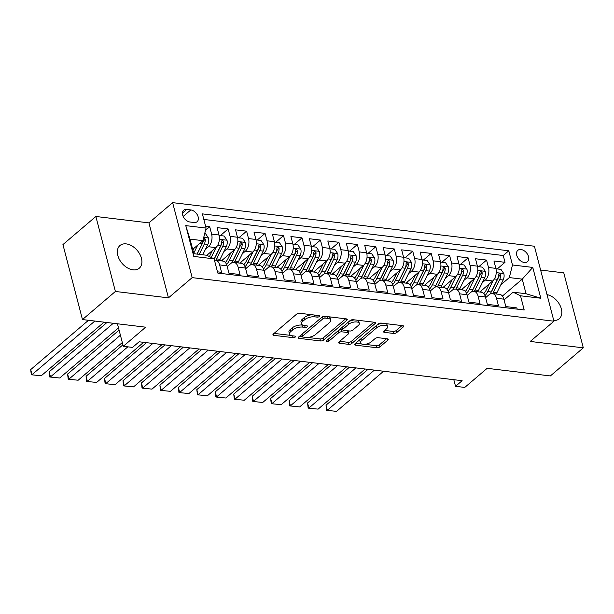<?xml version="1.0" encoding="UTF-8"?>
<svg xmlns="http://www.w3.org/2000/svg" width="614" height="614" viewBox="0 0 614 614"><rect width="100%" height="100%" fill="white"/><g stroke="black" fill="none" stroke-linecap="round" stroke-linejoin="round"><path stroke-width="0.92" d="M319.326 316.509A1.596 0.698 165.4 0 0 319.61 315.957A1.596 0.698 165.4 0 0 318.965 315.588L299.716 313.27A2.287 0.998 165.4 0 0 296.608 314.153L273.337 334.016A2.287 0.998 165.4 0 0 272.938 334.807A2.287 0.998 165.4 0 0 273.859 335.336L293.108 337.654A1.596 0.698 165.4 0 0 295.28 337.032A1.596 0.698 165.4 0 0 295.564 336.48A1.596 0.698 165.4 0 0 294.92 336.111L292.425 335.812A7.314 3.193 165.4 0 1 289.486 334.123A7.314 3.193 165.4 0 1 290.767 331.583L292.709 329.925A7.314 3.193 165.4 0 1 302.641 327.093L305.135 327.392A1.596 0.698 165.4 0 0 307.307 326.771A1.596 0.698 165.4 0 0 307.583 326.218A1.596 0.698 165.4 0 0 306.939 325.85L304.452 325.55A7.314 3.193 165.4 0 1 301.512 323.862A7.314 3.193 165.4 0 1 302.786 321.322L304.728 319.664A7.314 3.193 165.4 0 1 314.66 316.832L317.154 317.131A1.596 0.698 165.4 0 0 319.326 316.509M126.246 243.896A14.897 9.962 49.5 0 0 119.953 245.531A14.897 9.962 49.5 0 0 119.431 259.515A14.897 9.962 49.5 0 0 133 269.838A14.897 9.962 49.5 0 0 139.294 268.195A14.897 9.962 49.5 0 0 139.815 254.211A14.897 9.962 49.5 0 0 126.246 243.896M520.964 249.514A7.452 4.981 49.5 0 0 517.817 250.335A7.452 4.981 49.5 0 0 517.556 257.327A7.452 4.981 49.5 0 0 524.341 262.485A7.452 4.981 49.5 0 0 527.487 261.664A7.452 4.981 49.5 0 0 527.748 254.672A7.452 4.981 49.5 0 0 520.964 249.514M393.597 333.456A2.287 0.998 165.4 0 0 396.705 332.573L403.229 327.001A2.287 0.998 165.4 0 0 403.628 326.203A2.287 0.998 165.4 0 0 402.715 325.673L381.332 323.102A2.287 0.998 165.4 0 0 378.232 323.985L354.961 343.848A2.287 0.998 165.4 0 0 354.562 344.638A2.287 0.998 165.4 0 0 355.475 345.168L376.858 347.739A2.287 0.998 165.4 0 0 379.959 346.856L387.848 340.125A2.287 0.998 165.4 0 0 388.248 339.335A2.287 0.998 165.4 0 0 387.327 338.805L378.178 337.7A2.287 0.998 165.4 0 0 375.077 338.59L371.163 341.929A6.109 2.671 165.4 0 1 364.823 344.308A6.109 2.671 165.4 0 1 360.403 342.881A6.109 2.671 165.4 0 1 361.469 340.755L376.789 327.684A6.109 2.671 165.4 0 1 383.128 325.305A6.109 2.671 165.4 0 1 387.549 326.725A6.109 2.671 165.4 0 1 386.482 328.851L383.927 331.03A2.287 0.998 165.4 0 0 383.527 331.829A2.287 0.998 165.4 0 0 384.448 332.351L393.597 333.456L393.067 331.43A2.287 0.998 165.4 0 0 396.176 330.547L401.978 325.589M115.394 291.466L168.459 297.859L148.926 222.874L95.861 216.481L115.394 291.466L82.468 319.564L145.687 327.185L123.299 346.288L132.524 347.401L139.109 341.783L462.127 380.695L455.542 386.321L464.767 387.426L487.155 368.323L550.374 375.937L583.3 347.839L563.767 272.854L540.619 270.06M168.459 297.859L192.167 277.628L553.943 321.214L530.235 341.445L583.3 347.839M346.887 320.209A2.287 0.998 165.4 0 0 347.286 319.418A2.287 0.998 165.4 0 0 346.365 318.889L324.99 316.31A2.287 0.998 165.4 0 0 321.882 317.2L298.611 337.055A2.287 0.998 165.4 0 0 298.212 337.853A2.287 0.998 165.4 0 0 299.133 338.375L320.508 340.954A2.287 0.998 165.4 0 0 323.616 340.072L346.887 320.209L346.549 318.919M353.157 319.71L374.54 322.281A2.287 0.998 165.4 0 1 375.461 322.81A2.287 0.998 165.4 0 1 375.062 323.601L351.791 343.464A2.287 0.998 165.4 0 1 348.683 344.347L339.534 343.249A2.287 0.998 165.4 0 1 338.613 342.719A2.287 0.998 165.4 0 1 339.012 341.921L348.453 333.87A2.287 0.998 165.4 0 0 348.852 333.08A2.287 0.998 165.4 0 0 347.931 332.55L341.868 331.821A2.287 0.998 165.4 0 0 338.759 332.704L328.935 341.085A1.596 0.698 165.4 0 1 327.277 341.714A1.596 0.698 165.4 0 1 326.118 341.338A1.596 0.698 165.4 0 1 326.402 340.785L350.057 320.592A2.287 0.998 165.4 0 1 353.157 319.71M82.468 319.564L62.935 244.579L95.861 216.481M497.24 268.94L505.015 262.308L493.94 260.973L495.866 268.372L488.483 267.481A9.31 5.603 96.9 0 1 485.329 280.084L482.312 282.663M478.782 266.714L486.557 260.083L475.482 258.747L477.408 266.146L470.025 265.256A9.31 5.603 96.9 0 1 466.87 277.858L463.854 280.437M460.331 264.496L468.098 257.857L457.023 256.522L458.957 263.92L451.574 263.03A9.31 5.603 96.9 0 1 448.412 275.632L445.396 278.211M441.873 262.27L449.64 255.631L438.573 254.303L440.499 261.694L433.116 260.812A9.31 5.603 96.9 0 1 429.954 273.414L426.937 275.985M423.414 260.044L431.189 253.413L420.114 252.078L422.041 259.476L414.657 258.586A9.31 5.603 96.9 0 1 411.495 271.188L408.479 273.767M404.956 257.819L412.731 251.187L401.656 249.852L403.582 257.251L396.199 256.36A9.31 5.603 96.9 0 1 393.044 268.963L390.02 271.541M386.498 255.601L394.272 248.962L383.197 247.626L385.124 255.025L377.74 254.135A9.31 5.603 96.9 0 1 374.586 266.737L371.562 269.316M368.039 253.375L375.814 246.744L364.739 245.408L366.665 252.799L359.282 251.917A9.31 5.603 96.9 0 1 356.128 264.519L353.104 267.09M349.581 251.149L357.356 244.518L346.281 243.182L348.207 250.581L340.824 249.691A9.31 5.603 96.9 0 1 337.669 262.293L334.645 264.872M331.123 248.923L338.897 242.292L327.822 240.957L329.749 248.355L322.365 247.465A9.31 5.603 96.9 0 1 319.211 260.067L316.187 262.646M312.664 246.705L320.439 240.066L309.364 238.731L311.29 246.13L303.907 245.239A9.31 5.603 96.9 0 1 300.753 257.842L297.729 260.42M294.206 244.479L301.981 237.848L290.906 236.513L292.832 243.911L285.449 243.021A9.31 5.603 96.9 0 1 282.294 255.624L279.27 258.202M275.747 242.254L283.522 235.622L272.447 234.287L274.374 241.686L266.99 240.795A9.31 5.603 96.9 0 1 263.836 253.398L260.82 255.977M257.289 240.036L265.064 233.397L253.989 232.061L255.915 239.46L248.532 238.57A9.31 5.603 96.9 0 1 245.377 251.172L242.361 253.751M238.831 237.81L246.605 231.171L235.53 229.843L237.457 237.234L230.081 236.344A9.31 5.603 96.9 0 1 226.919 248.946L223.903 251.525M220.38 235.584L228.147 228.953L217.072 227.617L219.006 235.016A9.31 5.603 96.9 0 1 215.844 247.619L206.826 255.317M217.479 271.833L221.57 272.324L219.643 264.926A9.31 5.603 96.9 0 0 215.491 260.183A9.31 5.603 96.9 0 0 214.447 260.213M222.445 259.96A14.782 8.895 96.9 0 0 222.874 261.073A9.31 5.603 96.9 0 1 227.026 265.816L228.953 273.215L240.028 274.55L238.102 267.151A9.31 5.603 96.9 0 0 233.949 262.401A9.31 5.603 96.9 0 0 230.718 263.544L227.211 266.537M240.903 262.186A14.782 8.895 96.9 0 0 241.333 263.291A9.31 5.603 -83.1 0 1 245.485 268.042L247.411 275.44L258.486 276.776L256.56 269.377A9.31 5.603 96.9 0 0 252.408 264.626A9.31 5.603 96.9 0 0 249.177 265.762L245.669 268.763M259.361 264.411A14.782 8.895 96.9 0 0 259.791 265.517A9.31 5.603 -83.1 0 1 263.943 270.267L265.87 277.666L276.945 278.994L275.018 271.603A9.31 5.603 96.9 0 0 270.866 266.852A9.31 5.603 96.9 0 0 267.635 267.988L264.127 270.981M277.82 266.637A14.782 8.895 96.9 0 0 278.249 267.742A9.31 5.603 -83.1 0 1 282.402 272.486L284.328 279.884L295.403 281.22L293.477 273.821A9.31 5.603 96.9 0 0 289.317 269.07A9.31 5.603 96.9 0 0 286.093 270.214L282.586 273.207M296.27 268.855A14.782 8.895 96.9 0 0 296.708 269.96A9.31 5.603 -83.1 0 1 300.86 274.711L302.786 282.11L313.861 283.445L311.935 276.047A9.31 5.603 96.9 0 0 307.775 271.296A9.31 5.603 96.9 0 0 304.552 272.439L301.044 275.433M314.729 271.081A14.782 8.895 96.9 0 0 315.166 272.186A9.31 5.603 -83.1 0 1 319.318 276.937L321.245 284.336L332.32 285.671L330.393 278.272A9.31 5.603 96.9 0 0 326.234 273.522A9.31 5.603 96.9 0 0 323.01 274.658L319.503 277.651M333.187 273.307A14.782 8.895 96.9 0 0 333.625 274.412A9.31 5.603 -83.1 0 1 337.777 279.163L339.703 286.561L350.778 287.889L348.852 280.498A9.31 5.603 96.9 0 0 344.692 275.747A9.31 5.603 96.9 0 0 341.468 276.883L337.961 279.877M351.645 275.525A14.782 8.895 96.9 0 0 352.083 276.638A9.31 5.603 -83.1 0 1 356.227 281.381L358.162 288.78L369.229 290.115L367.302 282.716A9.31 5.603 96.9 0 0 363.15 277.965A9.31 5.603 96.9 0 0 359.927 279.109L356.419 282.102M370.104 277.751A14.782 8.895 96.9 0 0 370.541 278.856A9.31 5.603 -83.1 0 1 374.686 283.607L376.612 291.005L387.687 292.341L385.761 284.942A9.31 5.603 96.9 0 0 381.609 280.191A9.31 5.603 96.9 0 0 378.385 281.335L374.878 284.328M388.562 279.976A14.782 8.895 96.9 0 0 389 281.082A9.31 5.603 -83.1 0 1 393.144 285.832L395.071 293.231L406.146 294.567L404.219 287.168A9.31 5.603 96.9 0 0 400.067 282.417A9.31 5.603 96.9 0 0 396.844 283.553L393.336 286.546M407.021 282.202A14.782 8.895 96.9 0 0 407.458 283.307A9.31 5.603 -83.1 0 1 411.603 288.058L413.529 295.449L424.604 296.785L422.678 289.386A9.31 5.603 96.9 0 0 418.525 284.643A9.31 5.603 96.9 0 0 415.302 285.779L411.794 288.772M425.479 284.42A14.782 8.895 96.9 0 0 425.916 285.533A9.31 5.603 -83.1 0 1 430.061 290.276L431.987 297.675L443.062 299.01L441.136 291.612A9.31 5.603 96.9 0 0 436.984 286.861A9.31 5.603 96.9 0 0 433.76 288.004L430.253 290.998M443.937 286.646A14.782 8.895 96.9 0 0 444.375 287.751A9.31 5.603 -83.1 0 1 448.519 292.502L450.446 299.901L461.521 301.236L459.594 293.837A9.31 5.603 96.9 0 0 455.442 289.087A9.31 5.603 96.9 0 0 452.219 290.23L448.704 293.223M462.396 288.872A14.782 8.895 96.9 0 0 462.826 289.977A9.31 5.603 -83.1 0 1 466.978 294.728L468.904 302.126L479.979 303.454L478.053 296.063A9.31 5.603 96.9 0 0 473.901 291.312A9.31 5.603 96.9 0 0 470.669 292.448L467.162 295.441M480.854 291.097A14.782 8.895 96.9 0 0 481.284 292.203A9.31 5.603 -83.1 0 1 485.436 296.953L487.362 304.344L498.438 305.68L496.511 298.281A9.31 5.603 96.9 0 0 492.359 293.538A9.31 5.603 96.9 0 0 489.128 294.674L485.62 297.667M495.866 268.372A9.31 5.603 -83.1 0 1 492.712 280.974L479.772 292.018M477.408 266.146A9.31 5.603 -83.1 0 1 474.254 278.748L461.314 289.793M458.957 263.92A9.31 5.603 -83.1 0 1 455.795 276.523L442.855 287.575M440.499 261.694A9.31 5.603 -83.1 0 1 437.337 274.297L424.397 285.349M422.041 259.476A9.31 5.603 -83.1 0 1 418.878 272.079L405.938 283.123M403.582 257.251A9.31 5.603 -83.1 0 1 400.42 269.853L387.48 280.897M385.124 255.025A9.31 5.603 -83.1 0 1 381.969 267.627L369.022 278.679M366.665 252.799A9.31 5.603 -83.1 0 1 363.511 265.409L350.563 276.453M348.207 250.581A9.31 5.603 -83.1 0 1 345.053 263.183L332.105 274.228M329.749 248.355A9.31 5.603 -83.1 0 1 326.594 260.958L313.647 272.002M311.29 246.13A9.31 5.603 -83.1 0 1 308.136 258.732L295.188 269.784M292.832 243.911A9.31 5.603 -83.1 0 1 289.678 256.514L276.73 267.558M274.374 241.686A9.31 5.603 -83.1 0 1 271.219 254.288L258.279 265.332M255.915 239.46A9.31 5.603 -83.1 0 1 252.761 252.062L239.821 263.107M237.457 237.234A9.31 5.603 -83.1 0 1 234.302 249.837L221.362 260.889M190.018 222.015L194.078 222.498A7.215 4.828 49.5 0 0 197.125 221.708A7.215 4.828 49.5 0 0 197.378 214.931A7.215 4.828 49.5 0 0 190.808 209.934L186.74 209.443A7.215 4.828 49.5 0 0 183.693 210.241A7.215 4.828 49.5 0 0 183.44 217.011A7.215 4.828 49.5 0 0 190.018 222.015M192.167 277.628L172.634 202.643L534.41 246.229L553.943 321.214M505.015 262.308L503.25 255.516L508.783 250.796L202.382 213.879L206.074 228.07L202.919 240.673L192.681 249.407M508.783 250.796L512.475 264.979L532.775 267.428L540.804 298.235L520.503 295.787L524.195 309.97L217.793 273.061L214.102 258.87L193.794 256.429L185.773 225.622L206.074 228.07M205.521 230.288L209.696 226.727L211.623 234.126A9.31 5.603 96.9 0 1 208.461 246.728L205.444 249.307M517.218 309.134L516.896 307.906L505.821 306.57L503.894 299.171A9.31 5.603 -83.1 0 0 499.742 294.421L492.359 293.538M228.147 228.953L230.081 236.344M246.605 231.171L248.532 238.57M265.064 233.397L266.99 240.795M283.522 235.622L285.449 243.021M301.981 237.848L303.907 245.239M320.439 240.066L322.365 247.465M338.897 242.292L340.824 249.691M357.356 244.518L359.282 251.917M375.814 246.744L377.74 254.135M394.272 248.962L396.199 256.36M412.731 251.187L414.657 258.586M431.189 253.413L433.116 260.812M449.64 255.631L451.574 263.03M468.098 257.857L470.025 265.256M486.557 260.083L488.483 267.481M503.25 255.516L203.833 219.444M209.696 226.727L205.598 226.236M502.421 296.055L522.238 279.14L509.321 277.582L500.771 284.881M202.919 240.673L190.002 239.115L193.801 253.705L206.718 255.263L214.102 258.87M148.926 222.874L172.634 202.643M453.815 379.698L455.542 386.321M117.435 323.778L123.299 346.288M504.079 299.893L513.12 292.18L526.037 293.73L522.238 279.14L532.775 267.428M520.503 295.787L513.12 292.18M509.321 277.582L512.475 264.979M190.002 239.115L185.773 225.622M193.801 253.705L193.794 256.429M540.804 298.235L526.037 293.73M553.751 320.493A14.897 9.962 49.5 0 0 559.208 318.789A14.897 9.962 49.5 0 0 559.968 305.265A14.897 9.962 49.5 0 0 547.013 294.62M312.127 314.759A7.314 3.193 165.4 0 0 304.199 317.638L304.728 319.664M301.512 323.862L300.983 321.836A7.314 3.193 165.4 0 1 302.265 319.295L304.199 317.638M289.486 334.123L288.964 332.097A7.314 3.193 165.4 0 1 290.238 329.549L292.18 327.899A7.314 3.193 165.4 0 1 302.111 325.067L302.848 325.151M274.067 333.394L290.829 335.413M307.576 337.431L319.986 338.928A2.287 0.998 165.4 0 0 323.087 338.045L345.636 318.804M299.34 336.441L302.334 336.802M325.174 318.098A1.596 0.698 165.4 0 0 322.995 318.72L302.572 336.15A1.596 0.698 165.4 0 0 302.295 336.702A1.596 0.698 165.4 0 0 302.932 337.071L305.565 337.393A7.314 3.193 165.4 0 0 315.496 334.561L329.457 322.642A7.314 3.193 165.4 0 0 330.739 320.101A7.314 3.193 165.4 0 0 327.799 318.413L325.174 318.098L324.699 316.294M301.958 334.208A1.596 0.698 165.4 0 0 301.766 334.676L302.295 336.702M330.739 320.101L330.209 318.075A7.314 3.193 165.4 0 0 328.874 316.778M373.811 322.197L351.262 341.438L351.791 343.464M339.742 341.307L348.153 342.32A2.287 0.998 165.4 0 0 351.262 341.438M348.852 333.08L348.322 331.053A2.287 0.998 165.4 0 0 348.184 330.816M342.896 329.979L341.338 329.795A2.287 0.998 165.4 0 0 338.352 330.578M358.246 325.512A6.109 2.671 165.4 0 0 359.313 323.386A6.109 2.671 165.4 0 0 354.892 321.966A6.109 2.671 165.4 0 0 348.552 324.346L343.157 328.95A2.287 0.998 165.4 0 0 342.758 329.749A2.287 0.998 165.4 0 0 343.671 330.271L349.742 331.007A2.287 0.998 165.4 0 0 352.85 330.117L358.246 325.512M359.313 323.386L358.783 321.36A6.109 2.671 165.4 0 0 357.555 320.239M354.815 319.909A6.109 2.671 165.4 0 0 348.215 322.158M342.52 327.024A2.287 0.998 165.4 0 0 342.228 327.722L342.758 329.749M384.656 330.416L393.067 331.43M387.549 326.725L387.027 324.699A6.109 2.671 165.4 0 0 386.006 323.662M382.714 323.271A6.109 2.671 165.4 0 0 376.459 325.497M360.763 338.89A6.109 2.671 165.4 0 0 359.873 340.854L360.403 342.881M364.716 344.316L376.328 345.713A2.287 0.998 165.4 0 0 379.437 344.83L386.597 338.721M355.683 343.226L361.416 343.917M193.917 248.355L192.934 250.366M88.477 320.293L30.7 369.597L32.02 374.663L94.832 321.061M197.731 245.101L193.702 253.313M204.669 233.688L205.636 233.811L208.537 238.086A6.171 3.715 96.9 0 1 207.839 244.426L202.75 254.787M104.065 322.166L41.245 375.776L31.299 374.77L30.7 369.597M203.034 240.212A6.171 3.715 96.9 0 1 202.113 243.735L197.033 254.096M199.243 254.365L204.332 244.004A6.171 3.715 -83.1 0 0 205.26 239.322L204.623 238.109L203.618 237.879M205.26 239.322L203.372 240.941A3.147 1.888 96.9 0 1 202.95 242.3L197.155 254.112M31.299 374.77L41.245 375.776M212.375 250.573L209.474 256.483A14.782 8.895 96.9 0 1 209.428 256.591M106.936 322.511L49.158 371.823L50.478 376.889L113.291 323.279M216.212 247.281L211.216 257.458M219.106 235.431L224.095 236.029L226.996 240.312A6.171 3.715 96.9 0 1 226.297 246.644L220.088 259.292A17.814 10.722 96.9 0 1 219.367 260.643M118.494 327.83L59.704 378.001L49.757 376.996L49.158 371.823M215.859 260.221A17.814 10.722 -83.1 0 0 216.581 258.87L222.79 246.222A6.171 3.715 -83.1 0 0 223.719 241.548L222.337 240.059L221.508 241.279A6.171 3.715 96.9 0 1 220.572 245.953L214.37 258.609A17.814 10.722 96.9 0 1 214.148 259.047M223.719 241.548L221.823 243.159A3.147 1.888 96.9 0 1 221.408 244.525L215.199 257.174A14.782 8.895 96.9 0 1 214.179 258.985M49.757 376.996L59.704 378.001M230.833 252.799L227.932 258.709A14.782 8.895 96.9 0 1 225.376 262.485M119.085 330.117L67.617 374.049L68.937 379.114L120.405 335.183M234.671 249.507L229.314 260.405A17.814 10.722 96.9 0 1 226.604 264.55M237.564 237.656L242.553 238.255L245.454 242.53A6.171 3.715 96.9 0 1 244.756 248.87L238.547 261.518A17.814 10.722 96.9 0 1 237.825 262.869M122.324 342.543L78.162 380.227L68.215 379.222L67.617 374.049M234.318 262.447A17.814 10.722 -83.1 0 0 235.039 261.096L241.248 248.447A6.171 3.715 -83.1 0 0 242.177 243.766L240.795 242.284L239.967 243.505A6.171 3.715 96.9 0 1 239.03 248.179L232.821 260.827A17.814 10.722 96.9 0 1 231.678 262.884M242.177 243.766L240.281 245.385A3.147 1.888 96.9 0 1 239.867 246.751L233.658 259.4A14.782 8.895 96.9 0 1 232.637 261.211M68.215 379.222L78.162 380.227M249.292 255.025L246.391 260.935A14.782 8.895 96.9 0 1 243.835 264.711M122.915 344.83L86.075 376.267L87.395 381.34L127.819 346.833M253.129 251.725L247.772 262.631A17.814 10.722 96.9 0 1 245.063 266.768M256.015 239.882L261.011 240.481L263.913 244.756A6.171 3.715 96.9 0 1 263.214 251.095L257.005 263.744A17.814 10.722 96.9 0 1 256.284 265.094M143.63 342.328L96.621 382.445L86.666 381.447L86.075 376.267M252.776 264.672A17.814 10.722 -83.1 0 0 253.498 263.322L259.707 250.673A6.171 3.715 -83.1 0 0 260.635 245.991L259.254 244.502L258.425 245.723A6.171 3.715 96.9 0 1 257.489 250.405L251.279 263.053A17.814 10.722 96.9 0 1 250.136 265.102M260.635 245.991L258.74 247.611A3.147 1.888 96.9 0 1 258.325 248.977L252.116 261.625A14.782 8.895 96.9 0 1 251.088 263.437M86.666 381.447L96.621 382.445M267.75 257.251L264.849 263.153A14.782 8.895 96.9 0 1 262.293 266.936M146.5 342.673L104.533 378.493L105.854 383.558L152.863 343.441M271.588 253.95L266.23 264.857A17.814 10.722 96.9 0 1 263.521 268.993M274.473 242.1L279.47 242.707L282.371 246.981A6.171 3.715 96.9 0 1 281.673 253.321L275.463 265.969A17.814 10.722 96.9 0 1 274.742 267.32M162.088 344.554L115.079 384.671L105.124 383.666L104.533 378.493M271.234 266.898A17.814 10.722 -83.1 0 0 271.956 265.547L278.165 252.891A6.171 3.715 -83.1 0 0 279.094 248.217L277.712 246.728L276.883 247.949A6.171 3.715 96.9 0 1 275.947 252.63L269.738 265.279A17.814 10.722 96.9 0 1 268.587 267.328M279.094 248.217L277.198 249.837A3.147 1.888 96.9 0 1 276.784 251.195L270.574 263.843A14.782 8.895 96.9 0 1 269.546 265.655M105.124 383.666L115.079 384.671M286.208 259.469L283.307 265.378A14.782 8.895 96.9 0 1 280.752 269.162M164.959 344.899L122.992 380.718L124.312 385.784L171.321 345.667M290.038 256.176L284.689 267.075A17.814 10.722 96.9 0 1 281.979 271.219M292.932 244.326L297.928 244.925L300.829 249.207A6.171 3.715 96.9 0 1 300.131 255.539L293.922 268.188A17.814 10.722 96.9 0 1 293.2 269.538M180.547 346.772L133.537 386.897L123.583 385.891L122.992 380.718M289.693 269.116A17.814 10.722 -83.1 0 0 290.414 267.765L296.623 255.117A6.171 3.715 -83.1 0 0 297.552 250.443L296.163 248.954L295.334 250.174A6.171 3.715 96.9 0 1 294.405 254.848L288.196 267.497A17.814 10.722 96.9 0 1 287.045 269.554M297.552 250.443L295.656 252.055A3.147 1.888 96.9 0 1 295.242 253.421L289.033 266.069A14.782 8.895 96.9 0 1 288.004 267.881M123.583 385.891L133.537 386.897M304.667 261.694L301.766 267.604A14.782 8.895 96.9 0 1 299.202 271.38M183.417 347.117L141.45 382.944L142.763 388.01L189.78 347.885M308.497 258.402L303.147 269.3A17.814 10.722 96.9 0 1 300.438 273.445M311.39 246.552L316.387 247.15L319.28 251.425A6.171 3.715 96.9 0 1 318.582 257.765L312.38 270.413A17.814 10.722 96.9 0 1 311.651 271.764M199.005 348.998L151.996 389.123L142.041 388.117L141.45 382.944M308.151 271.342A17.814 10.722 -83.1 0 0 308.873 269.991L315.082 257.343A6.171 3.715 -83.1 0 0 316.01 252.661L314.621 251.18L313.792 252.4A6.171 3.715 96.9 0 1 312.864 257.074L306.655 269.723A17.814 10.722 96.9 0 1 305.503 271.779M316.01 252.661L314.115 254.28A3.147 1.888 96.9 0 1 313.693 255.647L307.491 268.295A14.782 8.895 96.9 0 1 306.463 270.106M142.041 388.117L151.996 389.123M323.125 263.92L320.224 269.83A14.782 8.895 96.9 0 1 317.661 273.606M201.876 349.343L159.901 385.162L161.221 390.235L208.238 350.11M326.955 260.62L321.606 271.526A17.814 10.722 96.9 0 1 318.896 275.663M329.848 248.77L334.837 249.376L337.738 253.651A6.171 3.715 96.9 0 1 337.04 259.991L330.839 272.639A17.814 10.722 96.9 0 1 330.109 273.99M217.463 351.223L170.454 391.341L160.5 390.343L159.901 385.162M326.602 273.568A17.814 10.722 -83.1 0 0 327.331 272.217L333.532 259.568A6.171 3.715 -83.1 0 0 334.469 254.887L333.08 253.398L332.251 254.618A6.171 3.715 96.9 0 1 331.322 259.3L325.113 271.948A17.814 10.722 96.9 0 1 323.962 273.998M334.469 254.887L332.573 256.506A3.147 1.888 96.9 0 1 332.151 257.865L325.95 270.521A14.782 8.895 96.9 0 1 324.921 272.324M160.5 390.343L170.454 391.341M341.584 266.138L338.682 272.048A14.782 8.895 96.9 0 1 336.119 275.832M220.334 351.569L178.359 387.388L179.679 392.453L226.696 352.336M345.413 262.846L340.064 273.752A17.814 10.722 96.9 0 1 337.355 277.889M348.307 250.996L353.296 251.602L356.197 255.877A6.171 3.715 96.9 0 1 355.498 262.209L349.289 274.857A17.814 10.722 96.9 0 1 348.568 276.216M235.922 353.449L188.912 393.566L178.958 392.561L178.359 387.388M345.06 275.786A17.814 10.722 -83.1 0 0 345.789 274.435L351.991 261.787A6.171 3.715 -83.1 0 0 352.927 257.113L351.538 255.624L350.709 256.844A6.171 3.715 96.9 0 1 349.78 261.526L343.571 274.174A17.814 10.722 96.9 0 1 342.42 276.223M352.927 257.113L351.031 258.724A3.147 1.888 96.9 0 1 350.609 260.09L344.4 272.739A14.782 8.895 96.9 0 1 343.379 274.55M178.958 392.561L188.912 393.566M360.042 268.364L357.141 274.274A14.782 8.895 96.9 0 1 354.577 278.05M238.792 353.794L196.818 389.614L198.138 394.679L245.147 354.554M363.872 265.071L358.522 275.97A17.814 10.722 96.9 0 1 355.813 280.114M366.765 253.221L371.754 253.82L374.655 258.095A6.171 3.715 96.9 0 1 373.957 264.434L367.748 277.083A17.814 10.722 96.9 0 1 367.026 278.434M254.38 355.667L207.371 395.792L197.416 394.787L196.818 389.614M363.519 278.012A17.814 10.722 -83.1 0 0 364.24 276.661L370.449 264.012A6.171 3.715 -83.1 0 0 371.386 259.331L369.996 257.849L369.167 259.07A6.171 3.715 96.9 0 1 368.239 263.744L362.03 276.392A17.814 10.722 96.9 0 1 360.878 278.449M371.386 259.331L369.49 260.95A3.147 1.888 96.9 0 1 369.068 262.316L362.859 274.965A14.782 8.895 96.9 0 1 361.838 276.776M197.416 394.787L207.371 395.792M378.5 270.59L375.599 276.5A14.782 8.895 96.9 0 1 373.036 280.276M257.251 356.013L215.276 391.839L216.596 396.905L263.606 356.78M382.33 267.297L376.981 278.196A17.814 10.722 96.9 0 1 374.271 282.34M385.224 255.447L390.212 256.046L393.113 260.321A6.171 3.715 96.9 0 1 392.415 266.66L386.206 279.309A17.814 10.722 96.9 0 1 385.485 280.659M272.839 357.893L225.829 398.018L215.875 397.012L215.276 391.839M381.977 280.237A17.814 10.722 -83.1 0 0 382.699 278.886L388.908 266.238A6.171 3.715 -83.1 0 0 389.844 261.556L388.455 260.067L387.626 261.288A6.171 3.715 96.9 0 1 386.697 265.969L380.488 278.618A17.814 10.722 96.9 0 1 379.337 280.667M389.844 261.556L387.948 263.176A3.147 1.888 96.9 0 1 387.526 264.542L381.317 277.19A14.782 8.895 96.9 0 1 380.296 279.002M215.875 397.012L225.829 398.018M396.959 272.816L394.058 278.725A14.782 8.895 96.9 0 1 391.494 282.501M275.709 358.238L233.734 394.058L235.055 399.123L282.064 359.006M400.788 269.515L395.439 280.421A17.814 10.722 96.9 0 1 392.73 284.558M403.682 257.665L408.671 258.271L411.572 262.546A6.171 3.715 96.9 0 1 410.873 268.886L404.664 281.534A17.814 10.722 96.9 0 1 403.943 282.885M291.297 360.119L244.288 400.236L234.333 399.238L233.734 394.058M400.435 282.463A17.814 10.722 -83.1 0 0 401.157 281.112L407.366 268.464A6.171 3.715 -83.1 0 0 408.302 263.782L406.913 262.293L406.084 263.513A6.171 3.715 96.9 0 1 405.156 268.195L398.946 280.844A17.814 10.722 96.9 0 1 397.795 282.893M408.302 263.782L406.407 265.401A3.147 1.888 96.9 0 1 405.984 266.76L399.775 279.408A14.782 8.895 96.9 0 1 398.755 281.22M234.333 399.238L244.288 400.236M415.417 275.034L412.516 280.943A14.782 8.895 96.9 0 1 409.952 284.727M294.167 360.464L252.193 396.283L253.513 401.349L300.522 361.232M419.247 271.741L413.897 282.647A17.814 10.722 96.9 0 1 411.188 286.784M422.14 259.891L427.129 260.497L430.03 264.772A6.171 3.715 96.9 0 1 429.332 271.104L423.123 283.752A17.814 10.722 96.9 0 1 422.401 285.103M309.755 362.344L262.738 402.462L252.791 401.456L252.193 396.283M418.894 284.681A17.814 10.722 -83.1 0 0 419.615 283.33L425.824 270.682A6.171 3.715 -83.1 0 0 426.761 266.008L425.372 264.519L424.543 265.739A6.171 3.715 96.9 0 1 423.606 270.421L417.405 283.069A17.814 10.722 96.9 0 1 416.254 285.119M426.761 266.008L424.865 267.62A3.147 1.888 96.9 0 1 424.443 268.986L418.234 281.634A14.782 8.895 96.9 0 1 417.213 283.445M252.791 401.456L262.738 402.462M433.868 277.259L430.974 283.169A14.782 8.895 96.9 0 1 428.411 286.945M312.626 362.69L270.651 398.509L271.971 403.575L318.981 363.45M437.705 273.967L432.356 284.865A17.814 10.722 96.9 0 1 429.646 289.01M440.599 262.117L445.587 262.715L448.489 266.99A6.171 3.715 96.9 0 1 447.79 273.33L441.581 285.978A17.814 10.722 96.9 0 1 440.86 287.329M328.214 364.562L281.197 404.687L271.25 403.682L270.651 398.509M437.352 286.907A17.814 10.722 -83.1 0 0 438.074 285.556L444.283 272.908A6.171 3.715 -83.1 0 0 445.211 268.226L443.83 266.745L443.001 267.965A6.171 3.715 96.9 0 1 442.065 272.639L435.863 285.287A17.814 10.722 96.9 0 1 434.712 287.344M445.211 268.226L443.323 269.845A3.147 1.888 96.9 0 1 442.901 271.211L436.692 283.86A14.782 8.895 96.9 0 1 435.671 285.671M271.25 403.682L281.197 404.687M452.326 279.485L449.425 285.395A14.782 8.895 96.9 0 1 446.869 289.171M331.084 364.908L289.11 400.735L290.43 405.8L337.439 365.675M456.164 276.185L450.814 287.091A17.814 10.722 96.9 0 1 448.105 291.228M459.057 264.342L464.046 264.941L466.947 269.216A6.171 3.715 96.9 0 1 466.249 275.556L460.039 288.204A17.814 10.722 96.9 0 1 459.318 289.555M346.672 366.788L299.655 406.913L289.708 405.908L289.11 400.735M455.811 289.133A17.814 10.722 -83.1 0 0 456.532 287.782L462.741 275.133A6.171 3.715 -83.1 0 0 463.67 270.452L462.288 268.963L461.459 270.183A6.171 3.715 96.9 0 1 460.523 274.865L454.314 287.513A17.814 10.722 96.9 0 1 453.17 289.562M463.67 270.452L461.774 272.071A3.147 1.888 96.9 0 1 461.36 273.437L455.151 286.086A14.782 8.895 96.9 0 1 454.13 287.897M289.708 405.908L299.655 406.913M470.784 281.711L467.883 287.621A14.782 8.895 96.9 0 1 465.328 291.397M349.535 367.134L307.568 402.953L308.888 408.018L355.897 367.901M474.622 278.411L469.265 289.317A17.814 10.722 96.9 0 1 466.556 293.454M477.515 266.56L482.504 267.167L485.405 271.442A6.171 3.715 96.9 0 1 484.707 277.781L478.498 290.43A17.814 10.722 96.9 0 1 477.776 291.78M365.123 369.014L318.113 409.131L308.159 408.126L307.568 402.953M474.269 291.358A17.814 10.722 -83.1 0 0 474.99 290.008L481.199 277.359A6.171 3.715 -83.1 0 0 482.128 272.677L480.747 271.188L479.918 272.409A6.171 3.715 96.9 0 1 478.981 277.091L472.772 289.739A17.814 10.722 96.9 0 1 471.629 291.788M482.128 272.677L480.232 274.297A3.147 1.888 96.9 0 1 479.818 275.655L473.609 288.304A14.782 8.895 96.9 0 1 472.588 290.115M308.159 408.126L318.113 409.131M489.243 283.929L486.342 289.839A14.782 8.895 96.9 0 1 483.786 293.622M367.993 369.359L326.026 405.179L327.346 410.244L374.356 370.127M493.08 280.636L487.723 291.535A17.814 10.722 96.9 0 1 485.014 295.679M495.966 268.786L500.963 269.385L503.864 273.667A6.171 3.715 96.9 0 1 503.165 279.999L496.956 292.648A17.814 10.722 96.9 0 1 496.235 293.999M383.581 371.232L336.572 411.357L326.617 410.352L326.026 405.179M492.727 293.576A17.814 10.722 -83.1 0 0 493.449 292.226L499.658 279.577A6.171 3.715 -83.1 0 0 500.587 274.903L499.205 273.414L498.376 274.635A6.171 3.715 96.9 0 1 497.44 279.309L491.231 291.965A17.814 10.722 96.9 0 1 490.087 294.014M500.587 274.903L498.691 276.515A3.147 1.888 96.9 0 1 498.276 277.881L492.067 290.529A14.782 8.895 96.9 0 1 491.039 292.341M326.617 410.352L336.572 411.357M492.712 280.974L485.329 280.084M474.254 278.748L466.87 277.858M455.795 276.523L448.412 275.632M437.337 274.297L429.954 273.414M418.878 272.079L411.495 271.188M400.42 269.853L393.044 268.963M381.969 267.627L374.586 266.737M363.511 265.409L356.128 264.519M345.053 263.183L337.669 262.293M326.594 260.958L319.211 260.067M308.136 258.732L300.753 257.842M289.678 256.514L282.294 255.624M271.219 254.288L263.836 253.398M252.761 252.062L245.377 251.172M234.302 249.837L226.919 248.946M215.844 247.619L208.461 246.728M227.026 265.816L219.643 264.926M503.894 299.171L496.511 298.281M485.436 296.953L478.053 296.063M466.978 294.728L459.594 293.837M448.519 292.502L441.136 291.612M430.061 290.276L422.678 289.386M411.603 288.058L404.219 287.168M393.144 285.832L385.761 284.942M374.686 283.607L367.302 282.716M356.227 281.381L348.852 280.498M337.777 279.163L330.393 278.272M319.318 276.937L311.935 276.047M300.86 274.711L293.477 273.821M282.402 272.486L275.018 271.603M263.943 270.267L256.56 269.377M245.485 268.042L238.102 267.151M219.006 235.016L211.623 234.126M182.435 213.127L186.74 209.443M183.164 216.458L190.808 209.934M314.191 315.013L314.66 316.832M302.265 319.295L302.786 321.322M304.659 325.573L305.135 327.392M302.111 325.067L302.641 327.093M292.18 327.899L292.709 329.925M290.238 329.549L290.767 331.583M292.632 335.835L293.108 337.654M273.483 333.893L273.859 335.336M316.678 315.312L317.154 317.131M323.087 338.045L323.616 340.072M319.986 338.928L320.508 340.954M298.757 336.933L299.133 338.375M322.496 316.801L322.995 318.72M302.05 334.131L302.572 336.15M327.323 316.594L327.799 318.413M374.724 322.312L375.062 323.601M348.153 342.32L348.683 344.347M339.158 341.806L339.534 343.249M347.463 330.731L347.931 332.55M341.338 329.795L341.868 331.821M338.237 330.685L338.759 332.704M328.406 339.066L328.935 341.085M348.023 322.327L348.552 324.346M342.627 326.932L343.157 328.95M384.072 330.908L384.448 332.351M376.267 325.666L376.789 327.684M360.948 338.736L361.469 340.755M387.511 338.836L387.848 340.125M379.437 344.83L379.959 346.856M376.328 345.713L376.858 347.739M355.099 343.725L355.475 345.168M402.891 325.704L403.229 327.001M396.176 330.547L396.705 332.573M208.468 237.979L203.741 237.411M202.113 243.735L199.68 243.436M207.839 244.426L204.332 244.004M226.927 240.204L219.382 239.291M214.37 258.609L213.288 258.479M220.088 259.292L216.581 258.87M220.572 245.953L217.517 245.592M226.297 246.644L222.79 246.222M245.377 242.423L237.841 241.517M232.821 260.827L229.314 260.405M238.547 261.518L235.039 261.096M239.03 248.179L235.976 247.81M244.756 248.87L241.248 248.447M263.836 244.648L256.299 243.743M251.279 263.053L247.772 262.631M257.005 263.744L253.498 263.322M257.489 250.405L254.434 250.036M263.214 251.095L259.707 250.673M282.294 246.874L274.757 245.961M269.738 265.279L266.23 264.857M275.463 265.969L271.956 265.547M275.947 252.63L272.892 252.262M281.673 253.321L278.165 252.891M300.753 249.1L293.208 248.186M288.196 267.497L284.689 267.075M293.922 268.188L290.414 267.765M294.405 254.848L291.351 254.48M300.131 255.539L296.623 255.117M319.211 251.318L311.666 250.412M306.655 269.723L303.147 269.3M312.38 270.413L308.873 269.991M312.864 257.074L309.809 256.706M318.582 257.765L315.082 257.343M337.669 253.544L330.125 252.638M325.113 271.948L321.606 271.526M330.839 272.639L327.331 272.217M331.322 259.3L328.267 258.931M337.04 259.991L333.532 259.568M356.128 255.769L348.583 254.856M343.571 274.174L340.064 273.752M349.289 274.857L345.789 274.435M349.78 261.526L346.726 261.157M355.498 262.209L351.991 261.787M374.586 257.987L367.042 257.082M362.03 276.392L358.522 275.97M367.748 277.083L364.24 276.661M368.239 263.744L365.184 263.375M373.957 264.434L370.449 264.012M393.044 260.213L385.5 259.308M380.488 278.618L376.981 278.196M386.206 279.309L382.699 278.886M386.697 265.969L383.643 265.601M392.415 266.66L388.908 266.238M411.503 262.439L403.958 261.533M398.946 280.844L395.439 280.421M404.664 281.534L401.157 281.112M405.156 268.195L402.101 267.827M410.873 268.886L407.366 268.464M429.961 264.665L422.417 263.751M417.405 283.069L413.897 282.647M423.123 283.752L419.615 283.33M423.606 270.421L420.559 270.053M429.332 271.104L425.824 270.682M448.42 266.883L440.875 265.977M435.863 285.287L432.356 284.865M441.581 285.978L438.074 285.556M442.065 272.639L439.018 272.271M447.79 273.33L444.283 272.908M466.87 269.109L459.333 268.203M454.314 287.513L450.814 287.091M460.039 288.204L456.532 287.782M460.523 274.865L457.468 274.496M466.249 275.556L462.741 275.133M485.329 271.334L477.792 270.421M472.772 289.739L469.265 289.317M478.498 290.43L474.99 290.008M478.981 277.091L475.927 276.722M484.707 277.781L481.199 277.359M503.787 273.56L496.25 272.647M491.231 291.965L487.723 291.535M496.956 292.648L493.449 292.226M497.44 279.309L494.385 278.948M503.165 279.999L499.658 279.577M222.874 261.065L215.491 260.183M241.333 263.291L233.949 262.401M259.791 265.517L252.408 264.626M278.249 267.742L270.866 266.852M296.7 269.96L289.317 269.07M315.159 272.186L307.775 271.296M333.617 274.412L326.234 273.522M352.075 276.638L344.692 275.747M370.534 278.856L363.15 277.965M388.992 281.082L381.609 280.191M407.45 283.307L400.067 282.417M425.909 285.533L418.525 284.643M444.367 287.751L436.984 286.861M462.826 289.977L455.442 289.087M481.284 292.203L473.901 291.312"/></g></svg>
